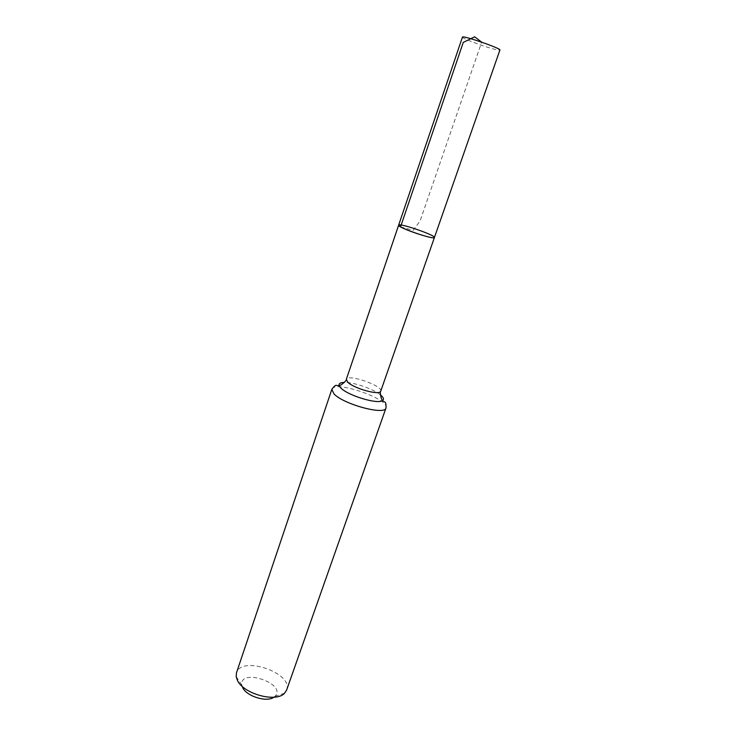 <?xml version="1.0" encoding="UTF-8"?>
<svg xmlns="http://www.w3.org/2000/svg" width="736" height="736" viewBox="0 0 736 736"><rect width="100%" height="100%" fill="white"/><g stroke="black" fill="none" stroke-linecap="round" stroke-linejoin="round"><path stroke-width="0.55" stroke-dasharray="3.68 2.76" d="M273.93 697.194L274.96 696.376C287.528 683.937 239.531 667.414 241.776 684.949L242.613 687.488M286.626 690.055C293.636 673.109 241.39 655.123 236.486 672.787M434.424 237.507L432.253 235.695C424.608 231.27 398.535 223.1 398.627 225.188M462.447 37.113C461.224 38.254 488.042 48.098 497.048 49.836L499.919 50.02M400.559 226.854L413.163 230.368L420.109 220.929L481.666 42.154M380.733 391.184C383.373 385.866 347.521 373.52 346.325 379.334M385.995 407.974C390.218 399.114 333.969 379.748 331.844 389.335M380.328 394.79C373.198 388.866 353.685 382.15 344.42 382.426M274.96 696.376L284.565 693.202M241.776 684.949L236.164 676.531"/><path stroke-width="1.1" d="M400.559 226.854L398.627 225.188C398.719 222.53 435.979 235.364 434.424 237.507C434.774 239.678 407.808 231.214 400.559 226.854L463.257 42.421L474.637 36.8L481.666 42.154M242.613 687.488C246.44 696.311 266.855 702.632 273.93 697.194M385.995 407.974C385.13 415.546 343.408 404.34 333.951 393.861L331.844 389.335L236.486 672.787L236.164 676.531L237.351 680.202C243.165 693.892 276.184 702.917 284.565 693.202L286.626 690.055L385.995 407.974C386.142 404.294 385.765 402.334 384.873 402.104L382.306 400.697C384.312 399.482 383.649 397.514 380.328 394.79M398.627 225.188C396.814 227.231 434.59 240.23 434.424 237.507L499.919 50.02C501.612 48.576 462.006 34.942 462.447 37.113L346.325 379.334L347.76 382.168C353.961 388.626 380.199 395.756 380.733 391.184L434.424 237.507M344.42 382.426C340.124 382.527 338.394 383.668 339.232 385.866L340.86 388.01C347.797 395.444 377.126 404.395 382.306 400.697L381.119 397.734C380.199 393.677 380.07 391.497 380.733 391.184M331.844 389.335C333.988 386.336 335.487 385.029 336.343 385.388L339.232 385.866L341.982 384.256C345.212 381.634 346.656 379.988 346.325 379.334"/></g></svg>
